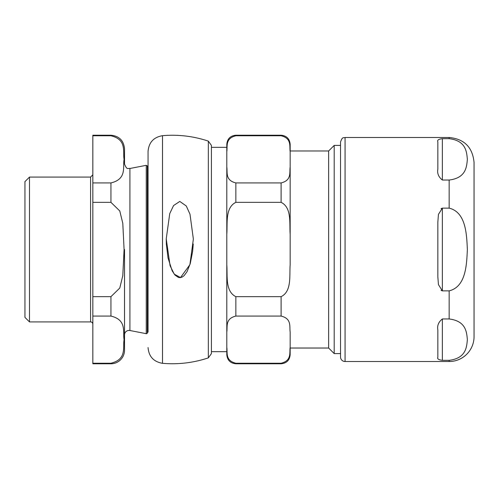 <?xml version="1.0" encoding="UTF-8"?>
<svg xmlns="http://www.w3.org/2000/svg" width="499" height="499" viewBox="0 0 499 499"><rect width="100%" height="100%" fill="white"/><g stroke="black" fill="none" stroke-linecap="round" stroke-linejoin="round"><path stroke-width="0.75" d="M29.478 321.911L29.478 177.089L24.95 181.611L24.95 317.389L29.478 321.911L90.575 321.911A2.264 2.264 0 0 1 92.839 324.175M124.519 334.948A4.528 4.528 0 0 1 129.908 330.506L129.908 168.494C128.386 167.801 127.151 170.826 124.519 164.052L124.519 148.802C123.715 140.556 119.186 136.027 110.94 135.223L110.94 135.772C127.158 139.683 122.623 151.684 124.089 159.349C122.623 167.022 127.158 179.022 110.94 182.927L92.839 182.927L92.839 135.772L110.94 135.772M110.94 363.228L92.839 363.228L92.839 316.073L110.94 316.073C127.158 319.978 122.623 331.978 124.089 339.651C122.623 347.316 127.158 359.317 110.94 363.228L110.94 363.777A13.579 13.579 0 0 0 124.519 350.198L124.519 249.5M147.28 333.095L147.28 165.905L148.053 166.953L148.053 151.459L148.053 332.047A2.264 2.264 0 0 0 147.28 333.095A0.904 0.904 0 0 1 146.251 333.681L146.251 165.319L129.908 168.494M110.94 202.344L119.772 210.946L122.791 223.303L124.089 249.5L122.791 275.697L119.772 288.054L110.94 296.656L92.839 296.656L92.839 202.344L110.94 202.344L110.94 182.927M92.839 182.927L92.839 202.344M92.839 296.656L92.839 316.073M92.839 363.228L92.839 363.777L110.94 363.777M110.94 135.223L92.839 135.223L92.839 135.772M290.162 348.028L328.629 348.028L328.629 150.972L290.162 150.972L290.162 144.273L290.162 151.659C289.295 146.45 292.015 138.435 281.112 135.772L235.852 135.772C224.949 138.435 227.663 146.45 226.802 151.659L226.802 144.273L226.802 147.33L211.414 147.33M211.414 351.67L226.802 351.67L226.802 354.727L226.802 347.341C227.663 352.55 224.949 360.565 235.852 363.228L281.112 363.228C292.015 360.565 289.295 352.55 290.162 347.341L290.162 331.954C289.295 326.745 292.015 318.73 281.112 316.073L235.852 316.073C224.949 318.73 227.663 326.745 226.802 331.954L226.802 264.888C227.663 275.305 224.949 291.335 235.852 296.656L235.852 316.073M290.162 347.341L290.162 354.727C289.626 360.222 286.607 363.241 281.112 363.777L281.112 363.228M235.852 182.927L281.112 182.927C292.015 180.27 289.295 172.255 290.162 167.046L290.162 234.112C289.295 223.695 292.015 207.665 281.112 202.344L235.852 202.344C224.949 207.665 227.663 223.695 226.802 234.112L226.802 167.046C227.663 172.255 224.949 180.27 235.852 182.927L235.852 202.344M235.852 296.656L281.112 296.656C292.015 291.335 289.295 275.305 290.162 264.888L290.162 234.112M290.162 151.659L290.162 167.046M226.802 264.888L226.802 234.112M340.536 145.409L334.199 145.409L334.199 353.591L340.536 353.591M226.802 347.341L226.802 331.954M226.802 167.046L226.802 151.659M442.37 180.039L442.37 138.666C438.565 139.159 437.055 140.188 437.841 141.747C437.055 140.188 438.565 139.159 442.37 138.666L449.156 138.666C466.259 140.78 466.634 152.114 467.37 159.349C466.634 166.591 466.259 177.925 449.156 180.039L442.37 180.039C438.565 177.033 437.055 173.39 437.841 169.117L437.841 141.747M441.041 290.368L442.37 290.873L442.37 208.127L449.156 208.127C466.259 212.362 466.634 235.023 467.37 249.5C466.634 263.977 466.259 286.638 449.156 290.873L442.37 290.873L438.44 284.611L437.841 276.864L437.841 222.136L438.44 214.389L442.37 208.127L441.041 208.632M442.37 318.961L449.156 318.961C466.259 321.075 466.634 332.409 467.37 339.651C466.634 346.886 466.259 358.22 449.156 360.334L442.37 360.334C438.565 359.841 437.055 358.812 437.841 357.253L437.841 329.883C437.055 325.61 438.565 321.967 442.37 318.961L442.37 360.334C438.565 359.841 437.055 358.812 437.841 357.253M449.156 360.334L449.156 361.513A24.894 24.894 0 0 0 474.05 336.619L474.05 162.381L474.05 336.619M340.536 142.009L340.536 356.991A4.528 4.528 0 0 0 345.065 361.513L345.065 137.487C343.742 138.31 342.62 135.915 340.536 142.009M179.796 201.44L173.558 205.557L169.741 213.609L166.236 238.909L170.072 265.711L174.27 274.169L180.513 277.544L189.901 264.682L193.363 239.071L189.994 214.183L186.27 205.981L179.796 201.44M193.244 244.011L192.639 251.402L190.269 263.509L187.056 271.637L184.162 275.604L182.197 277.057L180.351 277.631L178.467 277.463L174.956 275.049L172.167 270.845L168.026 257.995L166.367 244.223L166.236 238.94M211.414 145.851L211.414 353.591L208.326 357.883L208.326 141.117L211.414 145.409M110.94 296.656L110.94 316.073M29.478 177.089L90.575 177.089L90.575 321.911M235.852 135.772L235.852 135.223L281.112 135.223L281.112 135.772M281.112 182.927L281.112 202.344M281.112 296.656L281.112 316.073M235.852 363.228L235.852 363.777C230.357 363.241 227.338 360.222 226.802 354.727M449.156 138.666L449.156 137.487C464.276 138.959 472.572 147.255 474.05 162.381M449.156 208.127L449.156 180.039M449.156 318.961L449.156 290.873M208.326 141.117C193.431 136.158 178.155 134.343 162.512 135.678L162.512 363.322C178.155 364.657 193.431 362.842 208.326 357.883M129.908 330.506L146.251 333.681M147.28 165.905L146.251 165.319M90.575 177.089L92.839 174.825M281.112 135.223C286.607 135.759 289.626 138.778 290.162 144.273M235.852 135.223C230.357 135.759 227.338 138.778 226.802 144.273M328.629 348.028L334.199 353.591M328.629 150.972L334.199 145.409M235.852 363.777L281.112 363.777M449.156 137.487L345.065 137.487M449.156 361.513L345.065 361.513M162.512 135.678C153.63 137.213 148.808 142.471 148.053 151.459M162.512 363.322C153.63 361.787 148.808 356.529 148.053 347.541"/></g></svg>
